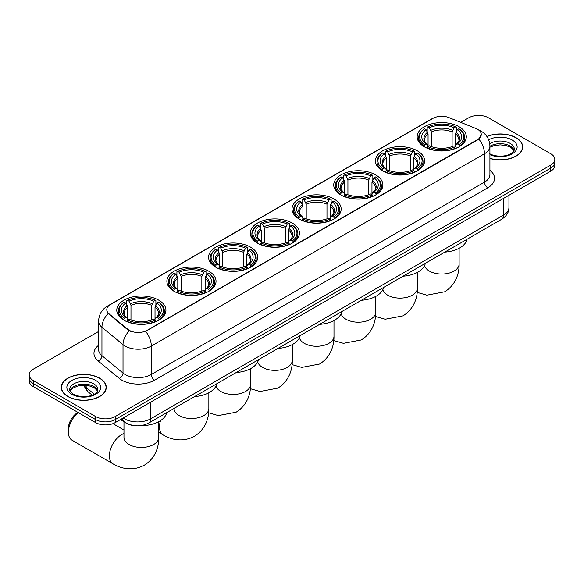 <?xml version="1.0" encoding="UTF-8"?>
<svg xmlns="http://www.w3.org/2000/svg" width="584" height="584" viewBox="0 0 584 584"><rect width="100%" height="100%" fill="white"/><g stroke="black" fill="none" stroke-linecap="round" stroke-linejoin="round"><path stroke-width="0.88" d="M292.263 223.066A24.579 14.191 0 0 0 265.479 219.993A24.579 14.191 0 0 0 250.302 233.104A24.579 14.191 0 0 0 257.5 243.134A24.579 14.191 0 0 0 284.291 246.214A24.579 14.191 0 0 0 299.461 233.104A24.579 14.191 0 0 0 292.263 223.066M417.392 150.825A24.579 14.191 0 0 0 390.608 147.745A24.579 14.191 0 0 0 375.439 160.855A24.579 14.191 0 0 0 382.637 170.893A24.579 14.191 0 0 0 409.421 173.966A24.579 14.191 0 0 0 424.597 160.855A24.579 14.191 0 0 0 417.392 150.825M375.687 174.901A24.579 14.191 0 0 0 348.896 171.827A24.579 14.191 0 0 0 333.727 184.938A24.579 14.191 0 0 0 340.925 194.976A24.579 14.191 0 0 0 367.708 198.049A24.579 14.191 0 0 0 382.885 184.938A24.579 14.191 0 0 0 375.687 174.901M333.975 198.983A24.579 14.191 0 0 0 307.191 195.91A24.579 14.191 0 0 0 292.015 209.021A24.579 14.191 0 0 0 299.212 219.051A24.579 14.191 0 0 0 325.996 222.132A24.579 14.191 0 0 0 341.173 209.021A24.579 14.191 0 0 0 333.975 198.983M250.551 247.149A24.579 14.191 0 0 0 223.767 244.076A24.579 14.191 0 0 0 208.59 257.186A24.579 14.191 0 0 0 215.795 267.216A24.579 14.191 0 0 0 242.579 270.29A24.579 14.191 0 0 0 257.748 257.186A24.579 14.191 0 0 0 250.551 247.149M208.838 271.231A24.579 14.191 0 0 0 182.055 268.151A24.579 14.191 0 0 0 166.885 281.262A24.579 14.191 0 0 0 174.083 291.299A24.579 14.191 0 0 0 200.867 294.373A24.579 14.191 0 0 0 216.036 281.262A24.579 14.191 0 0 0 208.838 271.231M158.738 300.161A24.579 14.191 0 0 0 131.947 297.081A24.579 14.191 0 0 0 116.778 310.192A24.579 14.191 0 0 0 123.976 320.229A24.579 14.191 0 0 0 150.76 323.302A24.579 14.191 0 0 0 165.936 310.192A24.579 14.191 0 0 0 158.738 300.161M459.104 126.743A24.579 14.191 0 0 0 432.321 123.662A24.579 14.191 0 0 0 417.151 136.773A24.579 14.191 0 0 0 424.349 146.81A24.579 14.191 0 0 0 451.133 149.884A24.579 14.191 0 0 0 466.302 136.773A24.579 14.191 0 0 0 459.104 126.743M477.602 129.32A12.519 7.227 0 0 0 475.931 128.509L448.928 117.588A12.519 7.227 0 0 0 432.89 118.399L110.449 304.563A12.519 7.227 0 0 0 106.777 309.673A12.519 7.227 0 0 0 109.047 313.82L127.954 329.405A12.519 7.227 0 0 0 147.058 330.376L477.602 139.54A12.519 7.227 0 0 0 481.267 134.429A12.519 7.227 0 0 0 477.602 129.32M133.648 425.539A13.914 8.03 180 0 1 124.852 422.254L121.122 419.188M489.918 158.468A22.491 12.987 0 0 0 522.716 146.92A22.491 12.987 0 0 0 516.132 137.744A22.491 12.987 0 0 0 486.895 136.466M99.674 378.176A22.491 12.987 0 0 0 75.168 375.366A22.491 12.987 0 0 0 61.284 387.36A22.491 12.987 0 0 0 67.868 396.543A22.491 12.987 0 0 0 92.382 399.354A22.491 12.987 0 0 0 106.266 387.36A22.491 12.987 0 0 0 99.674 378.176M481.267 134.429L478.814 139.028L477.602 139.912L145.65 331.383A16.228 9.373 60 0 1 151.322 346.086A18.549 10.709 180 0 1 125.093 346.086A18.549 10.709 180 0 1 123.012 344.655L101.945 327.288A18.549 10.709 180 0 1 98.594 321.142L98.594 349.546A18.549 10.709 0 0 0 101.945 355.685L123.012 373.059A18.549 10.709 0 0 0 125.093 374.483A18.549 10.709 0 0 0 151.322 374.483L484.486 182.135A18.549 10.709 0 0 0 489.918 174.565L489.918 146.168A18.549 10.709 180 0 1 484.486 153.738A16.228 9.373 -120 0 0 478.814 139.028M98.594 331.478L33.273 369.183A13.914 8.03 0 0 0 29.2 374.862L29.2 380.921A13.914 8.03 0 0 0 33.273 386.601L95.579 422.575L95.579 419.546A13.914 8.03 0 0 0 115.252 419.546L550.727 168.126A13.914 8.03 0 0 0 554.8 162.447A13.914 8.03 0 0 1 550.727 168.126L115.252 419.546A13.914 8.03 0 0 1 95.579 419.546L33.273 383.571L95.579 419.546L95.579 416.516A13.914 8.03 0 0 0 115.252 416.516L550.727 165.097A13.914 8.03 0 0 0 554.8 159.417A13.914 8.03 0 0 0 550.727 153.738L488.421 117.771A13.914 8.03 0 0 0 468.748 117.771L460.761 122.377M29.2 377.892A13.914 8.03 0 0 0 33.273 383.571A13.914 8.03 0 0 1 29.2 377.892M130.765 331.383L127.954 329.96L108.201 313.513A16.228 10.855 129.5 0 0 101.945 327.288L101.945 355.685A4.635 3.103 -50.5 0 1 98.148 361.007A23.185 13.388 180 0 1 98.594 345.297M29.2 374.862A13.914 8.03 0 0 0 33.273 380.542L95.579 416.516M95.579 422.575A13.914 8.03 0 0 0 115.252 422.575L550.727 171.156A13.914 8.03 0 0 0 554.8 165.476L554.8 159.417M489.918 158.315A22.258 12.848 0 0 0 522.483 146.92A22.258 12.848 0 0 0 515.964 137.839A22.258 12.848 0 0 0 486.983 136.598M68.036 396.448A22.258 12.848 0 0 0 92.294 399.23A22.258 12.848 0 0 0 106.032 387.36A22.258 12.848 0 0 0 99.514 378.271A22.258 12.848 0 0 0 75.256 375.49A22.258 12.848 0 0 0 61.517 387.36A22.258 12.848 0 0 0 68.036 396.448M423.904 146.547L424.561 144.788A22.075 12.746 0 0 1 424.561 128.757L426.079 129.633A19.944 11.512 0 0 0 426.079 143.912L427.583 144.766L428.065 146.555M428.065 145.825L428.065 133.838L426.079 129.633M427.181 131.539L427.181 127.246L427.846 126.867A22.075 12.746 0 0 1 455.608 126.867L454.089 127.743A19.944 11.512 0 0 0 429.364 127.743L431.342 131.947L431.342 146.606M452.111 146.606L452.111 131.947L454.089 127.743M444.789 252.113A25.506 14.724 0 0 0 467.047 239.265M427.181 147.825A23.002 13.279 0 0 0 456.272 147.825L455.608 146.686A22.075 12.746 0 0 1 427.846 146.686L427.181 148.212M456.272 148.212L456.272 147.825M424.561 128.757L423.904 129.137A23.002 13.279 0 0 0 418.728 137.532A23.002 13.279 0 0 0 423.904 145.927M455.608 126.867L456.272 127.246L456.272 131.539M427.846 146.686L429.364 145.81A19.944 11.512 0 0 0 454.089 145.81L455.608 146.686M426.079 143.912L424.561 144.788M429.364 127.743L427.846 126.867M427.583 132.218A17.841 10.3 0 0 0 427.583 144.766L427.663 144.825C425.13 142.372 424.101 140.708 424.568 139.832A17.155 9.906 0 0 1 428.065 133.838M459.55 145.927A23.002 13.279 0 0 0 464.725 137.532A23.002 13.279 0 0 0 459.55 129.137L458.885 128.757A22.075 12.746 0 0 1 458.885 144.788L459.55 146.547M458.885 144.788L457.367 143.912A19.944 11.512 0 0 0 457.367 129.633L458.885 128.757M457.367 129.633L455.389 133.838L455.389 145.825L455.87 144.766L457.367 143.912M455.389 133.838A17.155 9.906 0 0 1 458.885 139.832C459.352 140.715 458.316 142.379 455.79 144.825L455.87 144.766A17.841 10.3 0 0 0 455.87 132.218M455.389 146.555L455.389 145.825M382.191 170.63L382.856 168.871A22.075 12.746 0 0 1 382.856 152.84L384.374 153.716A19.944 11.512 0 0 0 384.374 167.995L385.871 168.849L386.352 170.637M386.352 169.907L386.352 157.921L384.374 153.716M385.476 155.614L385.476 151.322L386.134 150.949A22.075 12.746 0 0 1 413.895 150.949L412.377 151.825A19.944 11.512 0 0 0 387.652 151.825L389.63 156.023L389.63 170.689M410.399 170.689L410.399 156.023L412.377 151.825M403.084 276.196A25.506 14.724 0 0 0 425.334 263.347M385.476 171.9A23.002 13.279 0 0 0 414.56 171.9L413.895 170.762A22.075 12.746 0 0 1 386.134 170.762L385.476 172.295M414.56 172.295L414.56 171.9M382.856 152.84L382.191 153.22A23.002 13.279 0 0 0 377.016 161.615A23.002 13.279 0 0 0 382.191 170.01M413.895 150.949L414.56 151.322L414.56 155.614M386.134 170.762L387.652 169.886A19.944 11.512 0 0 0 412.377 169.886L413.895 170.762M384.374 167.995L382.856 168.871M387.652 151.825L386.134 150.949M385.871 156.3A17.841 10.3 0 0 0 385.871 168.849L385.951 168.9C383.418 166.455 382.389 164.79 382.856 163.914A17.155 9.906 0 0 1 386.352 157.921M417.837 170.01A23.002 13.279 0 0 0 423.02 161.615A23.002 13.279 0 0 0 417.837 153.22L417.18 152.84A22.075 12.746 0 0 1 417.18 168.871L417.837 170.63M417.18 168.871L415.662 167.995A19.944 11.512 0 0 0 415.662 153.716L417.18 152.84M415.662 153.716L413.676 157.921L413.676 169.907L414.158 168.849L415.662 167.995M413.676 157.921A17.155 9.906 0 0 1 417.173 163.914C417.64 164.797 416.611 166.455 414.078 168.9L414.158 168.849A17.841 10.3 0 0 0 414.158 156.3M413.676 170.637L413.676 169.907M340.487 194.713L341.144 192.954A22.075 12.746 0 0 1 341.144 176.923L342.662 177.799A19.944 11.512 0 0 0 342.662 192.078L344.159 192.932L344.64 194.72M344.64 193.99L344.64 182.004L342.662 177.799M343.764 179.697L343.764 175.404L344.421 175.032A22.075 12.746 0 0 1 372.19 175.032L370.672 175.908A19.944 11.512 0 0 0 345.94 175.908L347.925 180.106L347.925 194.764M368.687 194.764L368.687 180.106L370.672 175.908M361.372 300.278A25.506 14.724 0 0 0 383.622 287.43M343.764 195.983A23.002 13.279 0 0 0 372.847 195.983L372.19 194.844A22.075 12.746 0 0 1 344.421 194.844L343.764 196.377M372.847 196.377L372.847 195.983M341.144 176.923L340.487 177.302A23.002 13.279 0 0 0 335.304 185.697A23.002 13.279 0 0 0 340.487 194.092M372.19 175.032L372.847 175.404L372.847 179.697M344.421 194.844L345.94 193.968A19.944 11.512 0 0 0 370.672 193.968L372.19 194.844M342.662 192.078L341.144 192.954M345.94 175.908L344.421 175.032M344.159 180.383A17.841 10.3 0 0 0 344.159 192.932L344.246 192.983C341.706 190.537 340.676 188.873 341.144 187.997A17.155 9.906 0 0 1 344.64 182.004M376.125 194.092A23.002 13.279 0 0 0 381.308 185.697A23.002 13.279 0 0 0 376.125 177.302L375.468 176.923A22.075 12.746 0 0 1 375.468 192.954L376.125 194.713M375.468 192.954L373.95 192.078A19.944 11.512 0 0 0 373.95 177.799L375.468 176.923M373.95 177.799L371.964 182.004L371.964 193.99L372.453 192.932L373.95 192.078M371.964 182.004A17.155 9.906 0 0 1 375.461 187.997C375.928 188.873 374.899 190.537 372.366 192.983L372.453 192.932A17.841 10.3 0 0 0 372.453 180.383M371.964 194.72L371.964 193.99M298.774 218.796L299.431 217.036A22.075 12.746 0 0 1 299.431 201.006L300.95 201.882A19.944 11.512 0 0 0 300.95 216.16L302.446 217.014L302.935 218.803M302.935 218.073L302.935 206.079L300.95 201.882M302.052 203.779L302.052 199.487L302.709 199.115A22.075 12.746 0 0 1 330.478 199.115L328.96 199.991A19.944 11.512 0 0 0 304.228 199.991L306.213 204.188L306.213 218.847M326.974 218.847L326.974 204.188L328.96 199.991M319.66 324.361A25.506 14.724 0 0 0 341.917 311.513M302.052 220.066A23.002 13.279 0 0 0 331.135 220.066L330.478 218.927A22.075 12.746 0 0 1 302.709 218.927L302.052 220.46M331.135 220.46L331.135 220.066M299.431 201.006L298.774 201.378A23.002 13.279 0 0 0 293.591 209.78A23.002 13.279 0 0 0 298.774 218.175M330.478 199.115L331.135 199.487L331.135 203.779M302.709 218.927L304.228 218.051A19.944 11.512 0 0 0 328.96 218.051L330.478 218.927M300.95 216.16L299.431 217.036M304.228 199.991L302.709 199.115M302.446 204.466A17.841 10.3 0 0 0 302.446 217.014L302.534 217.066C300.001 214.613 298.964 212.956 299.439 212.072A17.155 9.906 0 0 1 302.935 206.079M334.413 218.175A23.002 13.279 0 0 0 339.596 209.78A23.002 13.279 0 0 0 334.413 201.378L333.756 201.006A22.075 12.746 0 0 1 333.756 217.036L334.413 218.796M333.756 217.036L332.238 216.16A19.944 11.512 0 0 0 332.238 201.882L333.756 201.006M332.238 201.882L330.252 206.079L330.252 218.073L330.741 217.014L332.238 216.16M330.252 206.079A17.155 9.906 0 0 1 333.749 212.072C334.216 212.956 333.187 214.62 330.654 217.066L330.741 217.014A17.841 10.3 0 0 0 330.741 204.466M330.252 218.803L330.252 218.073M257.062 242.871L257.719 241.119A22.075 12.746 0 0 1 257.719 225.088L259.238 225.964A19.944 11.512 0 0 0 259.238 240.243L260.734 241.09L261.223 242.878M261.223 242.148L261.223 230.162L259.238 225.964M260.34 227.862L260.34 223.57L260.997 223.19A22.075 12.746 0 0 1 288.766 223.19L287.248 224.066A19.944 11.512 0 0 0 262.515 224.066L264.501 228.271L264.501 242.929M285.262 242.929L285.262 228.271L287.248 224.066M277.947 348.444A25.506 14.724 0 0 0 300.205 335.588M260.34 244.148A23.002 13.279 0 0 0 289.423 244.148L288.766 243.01A22.075 12.746 0 0 1 260.997 243.01L260.34 244.543M289.423 244.543L289.423 244.148M257.719 225.088L257.062 225.461A23.002 13.279 0 0 0 251.879 233.856A23.002 13.279 0 0 0 257.062 242.258M288.766 223.19L289.423 223.57L289.423 227.862M260.997 243.01L262.515 242.134A19.944 11.512 0 0 0 287.248 242.134L288.766 243.01M259.238 240.243L257.719 241.119M262.515 224.066L260.997 223.19M260.734 228.548A17.841 10.3 0 0 0 260.734 241.09L260.822 241.148C258.289 238.695 257.252 237.031 257.726 236.155A17.155 9.906 0 0 1 261.223 230.162M292.701 242.258A23.002 13.279 0 0 0 297.884 233.856A23.002 13.279 0 0 0 292.701 225.461L292.044 225.088A22.075 12.746 0 0 1 292.044 241.119L292.701 242.871M292.044 241.119L290.525 240.243A19.944 11.512 0 0 0 290.525 225.964L292.044 225.088M290.525 225.964L288.547 230.162L288.547 242.148L289.029 241.09L290.525 240.243M288.547 230.162A17.155 9.906 0 0 1 292.044 236.155C292.511 237.038 291.474 238.703 288.941 241.148L289.029 241.09A17.841 10.3 0 0 0 289.029 228.548M288.547 242.878L288.547 242.148M215.35 266.954L216.007 265.194A22.075 12.746 0 0 1 216.007 249.171L217.525 250.047A19.944 11.512 0 0 0 217.525 264.318L219.029 265.173L219.511 266.961M219.511 266.231L219.511 254.244L217.525 250.047M218.628 251.945L218.628 247.653L219.292 247.273A22.075 12.746 0 0 1 247.054 247.273L245.536 248.149A19.944 11.512 0 0 0 220.81 248.149L222.789 252.354L222.789 267.012M243.557 267.012L243.557 252.354L245.536 248.149M236.235 372.519A25.506 14.724 0 0 0 258.493 359.671M218.628 268.231A23.002 13.279 0 0 0 247.711 268.231L247.054 267.092A22.075 12.746 0 0 1 219.292 267.092L218.628 268.625M247.711 268.625L247.711 268.231M216.007 249.171L215.35 249.543A23.002 13.279 0 0 0 210.167 257.938A23.002 13.279 0 0 0 215.35 266.333M247.054 247.273L247.711 247.653L247.711 251.945M219.292 267.092L220.81 266.216A19.944 11.512 0 0 0 245.536 266.216L247.054 267.092M217.525 264.318L216.007 265.194M220.81 248.149L219.292 247.273M219.029 252.624A17.841 10.3 0 0 0 219.029 265.173L219.109 265.231C216.576 262.778 215.547 261.114 216.014 260.238A17.155 9.906 0 0 1 219.511 254.244M250.996 266.333A23.002 13.279 0 0 0 256.172 257.938A23.002 13.279 0 0 0 250.996 249.543L250.332 249.171A22.075 12.746 0 0 1 250.332 265.194L250.996 266.954M250.332 265.194L248.813 264.318A19.944 11.512 0 0 0 248.813 250.047L250.332 249.171M248.813 250.047L246.835 254.244L246.835 266.231L247.317 265.173L248.813 264.318M246.835 254.244A17.155 9.906 0 0 1 250.332 260.238C250.799 261.121 249.762 262.785 247.236 265.231L247.317 265.173A17.841 10.3 0 0 0 247.317 252.624M246.835 266.961L246.835 266.231M173.638 291.036L174.302 289.277A22.075 12.746 0 0 1 174.302 273.246L175.82 274.122A19.944 11.512 0 0 0 175.82 288.401L177.317 289.255L177.799 291.044M177.799 290.314L177.799 278.327L175.82 274.122M176.915 276.028L176.915 271.735L177.58 271.356A22.075 12.746 0 0 1 205.342 271.356L203.823 272.232A19.944 11.512 0 0 0 179.098 272.232L181.077 276.436L181.077 291.095M201.845 291.095L201.845 276.436L203.823 272.232M194.53 396.602A25.506 14.724 0 0 0 216.781 383.754M176.915 292.314A23.002 13.279 0 0 0 206.006 292.314L205.342 291.175A22.075 12.746 0 0 1 177.58 291.175L176.915 292.701M206.006 292.701L206.006 292.314M174.302 273.246L173.638 273.626A23.002 13.279 0 0 0 168.462 282.021A23.002 13.279 0 0 0 173.638 290.416M205.342 271.356L206.006 271.735L206.006 276.028M177.58 291.175L179.098 290.299A19.944 11.512 0 0 0 203.823 290.299L205.342 291.175M175.82 288.401L174.302 289.277M179.098 272.232L177.58 271.356M177.317 276.707A17.841 10.3 0 0 0 177.317 289.255L177.397 289.314C174.864 286.861 173.835 285.196 174.302 284.32A17.155 9.906 0 0 1 177.799 278.327M209.284 290.416A23.002 13.279 0 0 0 214.459 282.021A23.002 13.279 0 0 0 209.284 273.626L208.627 273.246A22.075 12.746 0 0 1 208.627 289.277L209.284 291.036M208.627 289.277L207.108 288.401A19.944 11.512 0 0 0 207.108 274.122L208.627 273.246M207.108 274.122L205.123 278.327L205.123 290.314L205.604 289.255L207.108 288.401M205.123 278.327A17.155 9.906 0 0 1 208.619 284.32C209.087 285.204 208.057 286.868 205.524 289.314L205.604 289.255A17.841 10.3 0 0 0 205.604 276.707M205.123 291.044L205.123 290.314M78.278 412.581A17.389 10.037 120 0 0 68.394 432.211L68.394 428.422A12.753 7.366 -60 0 1 77.409 412.808L78.037 412.443L77.409 412.808M68.394 432.211A17.389 10.037 120 0 0 72 440.175L112.982 463.835A17.389 10.037 -60 0 1 110.318 449.899A17.389 10.037 -60 0 1 121.684 434.576A17.389 10.037 -60 0 1 123.969 433.503M123.538 319.966L124.195 318.207A22.075 12.746 0 0 1 124.195 302.176L125.713 303.052A19.944 11.512 0 0 0 125.713 317.331L127.21 318.185L127.692 319.974M127.692 319.244L127.692 307.257L125.713 303.052M126.816 304.95L126.816 300.658L127.473 300.286A22.075 12.746 0 0 1 155.242 300.286L153.723 301.161A19.944 11.512 0 0 0 128.991 301.161L130.977 305.359L130.977 320.025M151.738 320.025L151.738 305.359L153.723 301.161M120.611 419.48A25.506 14.724 0 0 0 123.319 421.327A25.506 14.724 0 0 0 124.487 421.955M140.802 425.634A25.506 14.724 0 0 0 166.674 412.684M126.816 321.236A23.002 13.279 0 0 0 155.899 321.236L155.242 320.098A22.075 12.746 0 0 1 127.473 320.098L126.816 321.631M155.899 321.631L155.899 321.236M124.195 302.176L123.538 302.556A23.002 13.279 0 0 0 118.355 310.951A23.002 13.279 0 0 0 123.538 319.346M155.242 300.286L155.899 300.658L155.899 304.95M127.473 320.098L128.991 319.222A19.944 11.512 0 0 0 153.723 319.222L155.242 320.098M125.713 317.331L124.195 318.207M128.991 301.161L127.473 300.286M127.21 305.636A17.841 10.3 0 0 0 127.21 318.185L127.297 318.236C124.757 315.791 123.728 314.126 124.195 313.25A17.155 9.906 0 0 1 127.692 307.257M159.177 319.346A23.002 13.279 0 0 0 164.359 310.951A23.002 13.279 0 0 0 159.177 302.556L158.519 302.176A22.075 12.746 0 0 1 158.519 318.207L159.177 319.966M158.519 318.207L157.001 317.331A19.944 11.512 0 0 0 157.001 303.052L158.519 302.176M157.001 303.052L155.016 307.257L155.016 319.244L155.505 318.185L157.001 317.331M155.016 307.257A17.155 9.906 0 0 1 158.512 313.25C158.979 314.134 157.95 315.791 155.417 318.236L155.505 318.185A17.841 10.3 0 0 0 155.505 305.636M155.016 319.974L155.016 319.244M109.047 313.82L109.047 314.367M127.954 329.405L127.954 329.96M147.058 330.376L147.058 330.748M477.602 139.54L477.602 139.912M154.607 380.169A4.635 2.679 60 0 1 151.322 374.483L151.322 346.086L484.486 153.738L484.486 182.135A4.635 2.679 60 0 0 487.764 187.814L154.607 380.169A23.185 13.388 180 0 1 121.815 380.169A23.185 13.388 180 0 1 119.216 378.381L98.148 361.007M478.785 130.02A16.228 7.599 112 0 0 478.566 129.94L481.121 131.159C486.676 134.495 489.604 139.496 489.918 146.168M109.069 305.505A16.228 9.373 -120 0 0 107.383 306.14C101.835 309.476 98.908 314.477 98.594 321.142M107.383 306.14L431.525 118.997A16.228 9.373 60 0 1 432.759 118.479M129.334 330.814A16.228 10.855 129.5 0 0 123.012 344.655L123.012 373.059A4.635 3.103 -50.5 0 1 119.216 378.381M489.918 170.316A23.185 13.388 180 0 1 487.764 187.814M115.252 416.516L115.252 422.575M550.727 165.097L550.727 171.156M33.273 380.542L33.273 386.601M123.188 417.991A18.549 10.709 0 0 0 124.436 418.786A18.549 10.709 0 0 0 150.672 418.786L503.503 215.08A18.549 10.709 0 0 0 508.941 207.51C509.073 212.109 506.62 216.051 501.583 219.328L148.745 423.035A9.278 5.358 60 0 0 150.672 418.786L150.672 402.128M503.503 198.421L503.503 215.08A9.278 5.358 60 0 1 501.583 219.328M122.436 418.429A9.278 6.205 129.5 0 0 124.056 421.444L121.238 419.122M84.103 385.301A18.549 10.709 0 0 0 86.162 387.513L86.162 385.404M92.177 395.156L87.863 391.601A9.278 6.205 129.5 0 1 86.162 387.513L94.25 394.185M514.124 150.365A14.133 8.161 0 0 0 510.219 146.073A14.133 8.161 0 0 0 489.918 146.263M489.655 153.694C496.918 157.943 513.081 156.753 514.358 149.197A14.133 8.161 0 0 0 510.219 143.423A14.133 8.161 0 0 0 489.742 143.722M489.918 154.665A16.914 9.767 0 0 0 512.942 153.366A16.914 9.767 0 0 0 512.19 140.014A16.914 9.767 0 0 0 488.677 139.788M97.674 390.798A14.133 8.161 0 0 0 93.768 386.513A14.133 8.161 0 0 0 79.577 384.491A14.133 8.161 0 0 0 69.876 390.798M93.768 383.863A14.133 8.161 0 0 0 78.365 382.089A14.133 8.161 0 0 0 69.642 389.63C68.897 390.068 70.087 391.565 73.204 394.127C80.468 398.376 96.63 397.193 97.908 389.63A14.133 8.161 0 0 0 93.768 383.863M71.81 394.266A16.914 9.767 0 0 0 95.74 394.266A16.914 9.767 0 0 0 95.74 380.454A16.914 9.767 0 0 0 71.81 380.454A16.914 9.767 0 0 0 71.81 394.266M459.119 248.266L459.119 263.997A17.389 10.037 180 0 1 454.024 271.1A17.389 10.037 180 0 1 429.43 271.1A17.389 10.037 180 0 1 424.553 265.589M452.111 131.947A17.155 9.906 0 0 0 431.342 131.947M452.593 130.327A17.841 10.3 0 0 0 430.861 130.327M417.407 272.348L417.407 288.08A17.389 10.037 180 0 1 412.311 295.183A17.389 10.037 180 0 1 387.718 295.183A17.389 10.037 180 0 1 382.841 289.671M410.399 156.023A17.155 9.906 0 0 0 389.63 156.023M410.88 154.41A17.841 10.3 0 0 0 389.148 154.41M375.694 296.431L375.694 312.163A17.389 10.037 180 0 1 370.599 319.266A17.389 10.037 180 0 1 346.005 319.266A17.389 10.037 180 0 1 341.136 313.754M368.687 180.106A17.155 9.906 0 0 0 347.925 180.106M369.168 178.492A17.841 10.3 0 0 0 347.436 178.492M333.982 320.514L333.982 336.245A17.389 10.037 180 0 1 328.887 343.341A17.389 10.037 180 0 1 304.293 343.341A17.389 10.037 180 0 1 299.424 337.837M326.974 204.188A17.155 9.906 0 0 0 306.213 204.188M327.463 202.568A17.841 10.3 0 0 0 305.724 202.568M292.27 344.596L292.27 360.328A17.389 10.037 180 0 1 287.182 367.424A17.389 10.037 180 0 1 262.588 367.424A17.389 10.037 180 0 1 257.712 361.919M285.262 228.271A17.155 9.906 0 0 0 264.501 228.271M285.751 226.65A17.841 10.3 0 0 0 264.019 226.65M250.565 368.672L250.565 384.411A17.389 10.037 180 0 1 245.47 391.506A17.389 10.037 180 0 1 220.876 391.506A17.389 10.037 180 0 1 216 385.995M243.557 252.354A17.155 9.906 0 0 0 222.789 252.354M244.039 250.733A17.841 10.3 0 0 0 222.307 250.733M208.853 392.755L208.853 408.486A17.389 10.037 180 0 1 203.758 415.589A17.389 10.037 180 0 1 179.164 415.589A17.389 10.037 180 0 1 174.069 408.486L174.112 409.172M208.853 408.486C209.087 417.224 205.838 429.284 194.392 436.284C182.602 442.694 170.535 439.482 163.089 434.912A17.389 10.037 -60 0 1 160.534 420.619M201.845 276.436A17.155 9.906 0 0 0 181.077 276.436M202.327 274.816A17.841 10.3 0 0 0 180.595 274.816M158.746 421.684L158.746 437.416A17.389 10.037 180 0 1 153.65 444.519A17.389 10.037 180 0 1 129.057 444.519A17.389 10.037 180 0 1 123.969 437.416L124.005 438.095M151.738 305.359A17.155 9.906 0 0 0 130.977 305.359M152.22 303.746A17.841 10.3 0 0 0 130.487 303.746M431.525 118.997L434.503 117.618M148.745 423.035C141.284 426.78 133.824 426.78 126.356 423.035L124.056 421.444M508.941 207.51L508.941 195.282M87.863 391.601L83.446 385.301M514.059 150.519L510.796 147.35L505.824 145.474L500.211 144.861L494.232 145.569L489.918 147.197M522.483 148.781L522.483 146.92M97.608 390.959L94.345 387.783L89.374 385.914L83.76 385.301L77.781 386.002L72.197 388.433L69.941 390.959M106.032 389.221L106.032 387.36M61.517 389.221L61.517 387.36M459.119 263.997C459.352 272.735 456.104 284.795 444.658 291.796L426.86 295.168L417.188 292.38M418.728 141.773L418.728 137.532M464.725 141.773L464.725 137.532M417.407 288.08C417.64 296.818 414.392 308.87 402.945 315.878L385.155 319.251L375.476 316.462M377.016 165.856L377.016 161.615M423.02 165.856L423.02 161.615M375.694 312.163C375.928 320.893 372.687 332.953 361.233 339.961L343.443 343.334L333.763 340.538M335.304 189.939L335.304 185.697M381.308 189.939L381.308 185.697M333.982 336.245C334.216 344.976 330.975 357.036 319.528 364.044L301.731 367.409L292.051 364.62M293.591 214.021L293.591 209.78M339.596 214.021L339.596 209.78M292.27 360.328C292.511 369.059 289.262 381.118 277.816 388.126L260.019 391.492L250.346 388.703M251.879 238.104L251.879 233.856M297.884 238.104L297.884 233.856M250.565 384.411C250.799 393.141 247.55 405.201 236.104 412.209L218.306 415.574L208.634 412.786M210.167 262.187L210.167 257.938M256.172 262.187L256.172 257.938M163.089 434.912L158.746 432.401M168.462 286.262L168.462 282.021M214.459 286.262L214.459 282.021M158.746 437.416C158.979 446.147 155.738 458.206 144.285 465.214C132.495 471.624 120.435 468.404 112.982 463.835M118.355 315.192L118.355 310.951M164.359 315.192L164.359 310.951M123.969 430.014L112.938 423.648M123.969 421.684L123.969 437.416"/></g></svg>
